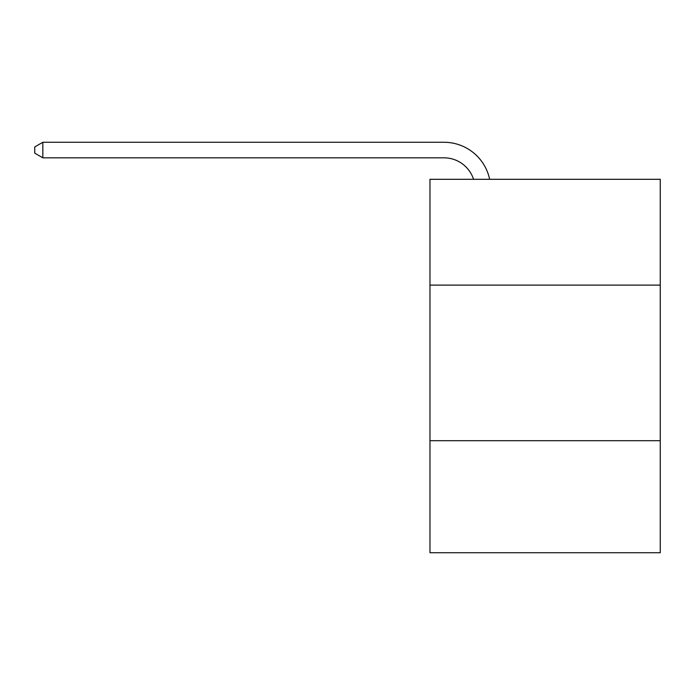 <?xml version="1.0" encoding="UTF-8"?>
<svg xmlns="http://www.w3.org/2000/svg" width="695" height="695" viewBox="0 0 695 695"><rect width="100%" height="100%" fill="white"/><g stroke="black" fill="none" stroke-linecap="round" stroke-linejoin="round"><path stroke-width="1.04" d="M660.25 285.106L660.25 179.301L429.97 179.301L429.97 285.106L660.25 285.106L660.25 552.734L429.97 552.734L429.97 285.106M660.25 440.7L429.97 440.7M473.556 179.301A31.119 31.119 0 0 0 443.966 157.826A31.119 31.119 0 0 1 473.556 179.301A31.119 31.119 0 0 0 443.966 157.826A31.119 31.119 0 0 1 473.556 179.301A31.119 31.119 0 0 0 443.966 157.826A31.119 31.119 0 0 1 473.556 179.301A31.119 31.119 0 0 0 443.966 157.826A31.119 31.119 0 0 1 473.556 179.301A31.119 31.119 0 0 0 443.966 157.826A31.119 31.119 0 0 1 473.556 179.301A31.119 31.119 0 0 0 443.966 157.826A31.119 31.119 0 0 1 473.556 179.301A31.119 31.119 0 0 0 443.966 157.826A31.119 31.119 0 0 1 473.556 179.301A31.119 31.119 0 0 0 443.966 157.826A31.119 31.119 0 0 1 473.556 179.301A31.119 31.119 0 0 0 443.966 157.826A31.119 31.119 0 0 1 473.556 179.301A31.119 31.119 0 0 0 443.966 157.826A31.119 31.119 0 0 1 473.556 179.301A31.119 31.119 0 0 0 443.966 157.826A31.119 31.119 0 0 1 473.556 179.301A31.119 31.119 0 0 0 443.966 157.826A31.119 31.119 0 0 1 473.556 179.301A31.119 31.119 0 0 0 443.966 157.826A31.119 31.119 0 0 1 473.556 179.301A31.119 31.119 0 0 0 443.966 157.826A31.119 31.119 0 0 1 473.556 179.301A31.119 31.119 0 0 0 443.966 157.826A31.119 31.119 0 0 1 473.556 179.301A31.119 31.119 0 0 0 443.966 157.826A31.119 31.119 0 0 1 473.556 179.301A31.119 31.119 0 0 0 443.966 157.826A31.119 31.119 0 0 1 473.556 179.301A31.119 31.119 0 0 0 443.966 157.826A31.119 31.119 0 0 1 473.556 179.301A31.119 31.119 0 0 0 443.966 157.826A31.119 31.119 0 0 1 473.556 179.301A31.119 31.119 0 0 0 443.966 157.826A31.119 31.119 0 0 1 473.556 179.301A31.119 31.119 0 0 0 443.966 157.826A31.119 31.119 0 0 1 473.556 179.301A31.119 31.119 0 0 0 443.966 157.826A31.119 31.119 0 0 1 473.556 179.301A31.119 31.119 0 0 0 443.966 157.826A31.119 31.119 0 0 1 473.556 179.301A31.119 31.119 0 0 0 443.966 157.826A31.119 31.119 0 0 1 473.556 179.301A31.119 31.119 0 0 0 443.966 157.826A31.119 31.119 0 0 1 473.556 179.301A31.119 31.119 0 0 0 443.966 157.826A31.119 31.119 0 0 1 473.556 179.301A31.119 31.119 0 0 0 443.966 157.826A31.119 31.119 0 0 1 473.556 179.301A31.119 31.119 0 0 0 443.966 157.826L42.838 157.826L34.75 153.161L34.75 146.932L42.838 142.267L443.966 142.267A46.678 46.678 0 0 1 489.645 179.301M42.838 142.267L443.966 142.267L42.838 142.267L443.966 142.267L42.838 142.267L443.966 142.267L42.838 142.267L443.966 142.267L42.838 142.267L443.966 142.267L42.838 142.267L443.966 142.267L42.838 142.267L443.966 142.267L42.838 142.267L443.966 142.267L42.838 142.267L443.966 142.267L42.838 142.267L443.966 142.267L42.838 142.267L443.966 142.267L42.838 142.267L443.966 142.267L42.838 142.267L443.966 142.267L42.838 142.267L443.966 142.267L42.838 142.267L443.966 142.267L42.838 142.267L443.966 142.267L42.838 142.267L443.966 142.267L42.838 142.267L443.966 142.267L42.838 142.267L443.966 142.267L42.838 142.267L443.966 142.267L42.838 142.267L443.966 142.267L42.838 142.267L443.966 142.267L42.838 142.267L443.966 142.267L42.838 142.267L443.966 142.267L42.838 142.267L443.966 142.267L42.838 142.267L443.966 142.267L42.838 142.267L443.966 142.267L42.838 142.267L42.838 157.826"/></g></svg>
